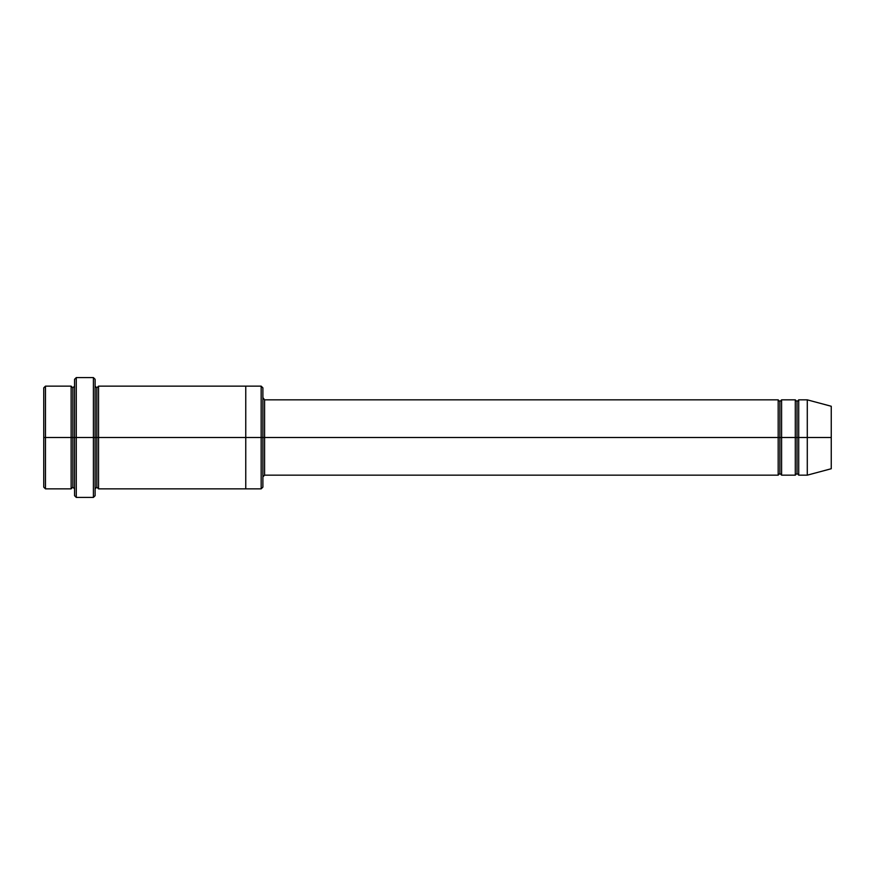 <?xml version="1.0" encoding="UTF-8"?>
<svg xmlns="http://www.w3.org/2000/svg" width="875" height="875" viewBox="0 0 875 875"><rect width="100%" height="100%" fill="white"/><g stroke="black" fill="none" stroke-linecap="round" stroke-linejoin="round"><path stroke-width="0.66" stroke-dasharray="4.38 3.28" d="M264.589 437.5L264.589 475.158L264.589 399.842L264.589 437.5L778.181 437.5L778.181 399.842L778.181 437.5L779.887 437.5L779.887 401.548L779.887 437.5L778.181 437.5L778.181 475.158L778.181 399.842L778.181 437.5L264.589 437.5L264.589 475.158L264.589 399.842L264.589 437.5L262.883 437.5L262.883 476.875L262.883 437.5L262.883 476.875L262.883 437.5L264.589 437.5M74.561 437.5L74.561 495.709L74.561 379.291L74.561 437.5L72.855 437.5L72.855 387.855L72.855 487.145L72.855 437.5L72.855 487.145L72.855 437.5L71.138 437.5L71.138 386.148L71.138 437.5L72.855 437.5L72.855 387.855L72.855 437.5L76.278 437.5L76.278 497.416L76.278 377.584L76.278 437.5L93.395 437.5L93.395 377.584L93.395 437.5L93.395 377.584L93.395 437.5L95.112 437.5L95.112 488.862L95.112 386.138L95.112 495.709L95.112 386.138L95.112 437.5L95.112 386.138L95.112 437.5L96.819 437.5L96.819 387.855L96.819 437.5L95.112 437.5L95.112 379.291L95.112 437.5L76.278 437.5L76.278 377.584L76.278 437.5L74.561 437.5L74.561 379.291L74.561 488.852M262.883 437.5L262.883 487.145L262.883 387.855L262.883 437.5L261.166 437.5L261.166 386.148L261.166 437.5L261.166 386.148L261.166 437.5L245.766 437.5L245.766 386.138L245.766 437.5L98.536 437.5L98.536 488.862L98.536 386.138L98.536 437.5L245.766 437.5L245.766 488.862L245.766 386.148L245.766 488.852L245.766 437.5L261.166 437.5L261.166 488.852L261.166 437.5L262.883 437.5L262.883 487.145L262.883 398.125M43.75 437.5L43.75 387.855L43.75 487.145L43.75 437.5L45.467 437.5L45.467 386.148L45.467 437.5L43.75 437.5M71.138 437.5L45.467 437.5L45.467 386.148L45.467 437.5L71.138 437.5L71.138 386.148L71.138 437.5M807.286 437.5L807.286 399.842L807.286 437.5L798.722 437.5L798.722 399.842L798.722 475.158L798.722 399.842L798.722 437.5L797.016 437.5L797.016 401.548L797.016 437.5L795.298 437.5L795.298 399.842L795.298 437.5L797.016 437.5L797.016 473.452L797.016 437.5L797.016 473.452L797.016 437.5L807.286 437.5L807.286 399.842L807.286 437.5L831.25 437.5L831.25 406.262L831.25 437.5L807.286 437.5L807.286 475.158L807.286 437.5M795.298 437.5L795.298 475.158L795.298 399.842L795.298 437.5L781.605 437.5L781.605 475.158L781.605 399.842L781.605 437.5L795.298 437.5L795.298 475.158L795.298 437.5M779.887 437.5L779.887 473.452L779.887 437.5L779.887 473.452L779.887 437.5L781.605 437.5L781.605 475.158L781.605 399.842L781.605 437.5L779.887 437.5L779.887 401.548L779.887 437.5M96.819 437.5L96.819 487.145L96.819 437.5L96.819 487.145L96.819 437.5L98.536 437.5L98.536 488.862L98.536 386.138L98.536 437.5L96.819 437.5L96.819 387.855L96.819 437.5M778.181 437.5L778.181 475.158L778.181 437.5M245.766 437.5L245.766 488.852L245.766 437.5M93.395 437.5L93.395 497.416L93.395 437.5M95.112 437.5L95.112 386.138M797.016 437.5L797.016 401.548L797.016 437.5M831.25 437.5L831.25 468.738L831.25 437.5M798.722 437.5L798.722 475.158L798.722 437.5M45.467 437.5L45.467 488.852L45.467 437.5M261.166 437.5L261.166 488.852L261.166 437.5M76.278 437.5L76.278 497.416L76.278 437.5"/><path stroke-width="1.31" d="M264.589 437.5L264.589 475.158L264.589 437.5L262.883 437.5L262.883 387.855L262.883 487.145L262.883 437.5L261.166 437.5L261.166 386.148L261.166 437.5L264.589 437.5L264.589 399.842L264.589 437.5L779.887 437.5L779.887 401.548L779.887 473.452L779.887 437.5L778.181 437.5L778.181 399.842L778.181 475.158L778.181 399.842L778.181 475.158L778.181 437.5L264.589 437.5L264.589 475.158L264.589 437.5M74.561 437.5L74.561 379.291L74.561 437.5L76.278 437.5L76.278 377.584L76.278 437.5L76.278 377.584L76.278 437.5L93.395 437.5L93.395 377.584L93.395 437.5L95.112 437.5L95.112 379.291L95.112 437.5L96.819 437.5L96.819 387.855L96.819 487.145L96.819 437.5L95.112 437.5L95.112 379.291L95.112 495.709L95.112 437.5L93.395 437.5L93.395 377.584L93.395 497.416L93.395 437.5L76.278 437.5L76.278 497.416L76.278 437.5L72.855 437.5L72.855 387.855L72.855 487.145L72.855 437.5L71.138 437.5L71.138 386.148L71.138 437.5L72.855 437.5L72.855 487.145L72.855 387.855L72.855 437.5L74.561 437.5L74.561 495.709L74.561 437.5M43.75 437.5L43.75 387.855L43.75 437.5L45.467 437.5L45.467 386.148L45.467 437.5L45.467 386.148L45.467 437.5L71.138 437.5L71.138 386.148L71.138 488.852L71.138 437.5L71.138 488.852L71.138 437.5L45.467 437.5L45.467 488.852L45.467 437.5L43.75 437.5L43.75 487.145L43.75 437.5M807.286 437.5L807.286 399.842L807.286 437.5L807.286 399.842L807.286 437.5L831.25 437.5L831.25 406.262L831.25 468.738L831.25 437.5L807.286 437.5L807.286 475.158L807.286 437.5L807.286 475.158L807.286 437.5L798.722 437.5L798.722 399.842L798.722 437.5L807.286 437.5M795.298 437.5L797.016 437.5L797.016 401.548L797.016 473.452L797.016 437.5L795.298 437.5L795.298 399.842L795.298 475.158L795.298 399.842L795.298 475.158L795.298 437.5L781.605 437.5L781.605 475.158L781.605 437.5L779.887 437.5L779.887 473.452L779.887 401.548L779.887 437.5L781.605 437.5L781.605 399.842L781.605 437.5L795.298 437.5M797.016 437.5L797.016 473.452L797.016 401.548L797.016 437.5L798.722 437.5L798.722 475.158L798.722 437.5L797.016 437.5M96.819 437.5L96.819 487.145L96.819 387.855L96.819 437.5L98.536 437.5L98.536 488.862L98.536 437.5L96.819 437.5M261.166 437.5L261.166 386.148L261.166 488.852L261.166 437.5L245.766 437.5L245.766 386.148L245.766 437.5L261.166 437.5L261.166 488.852L261.166 437.5M245.766 437.5L245.766 386.138L245.766 488.862L245.766 437.5L98.536 437.5L98.536 386.138L98.536 437.5L245.766 437.5L245.766 386.138L245.766 437.5M781.605 437.5L781.605 475.158L781.605 437.5M831.25 406.262L807.286 399.842L798.722 399.842L797.016 401.548L795.298 399.842L781.605 399.842L779.887 401.548L778.181 399.842L264.589 399.842L262.883 397.611L262.883 437.5M98.536 437.5L98.536 488.862L98.536 437.5M798.722 437.5L798.722 399.842L798.722 437.5M45.467 437.5L45.467 488.852L45.467 437.5M93.395 437.5L93.395 497.416L93.395 437.5M76.278 437.5L76.278 497.416L76.278 437.5M831.25 468.738L807.286 475.158L798.722 475.158L797.016 473.452L795.298 475.158L781.605 475.158L779.887 473.452L778.181 475.158L264.589 475.158L262.883 476.875M74.561 379.291L76.278 377.584L93.395 377.584L95.112 379.291M262.883 387.855L261.166 386.148L98.536 386.138L96.819 387.855L95.112 386.138M43.75 387.855L45.467 386.148L71.138 386.148L72.855 387.855L74.561 386.148M74.561 488.852L72.855 487.145L71.138 488.852L45.467 488.852L43.75 487.145M262.883 487.145L261.166 488.852L98.536 488.862L96.819 487.145L95.112 488.862M95.112 495.709L93.395 497.416L76.278 497.416L74.561 495.709"/></g></svg>
